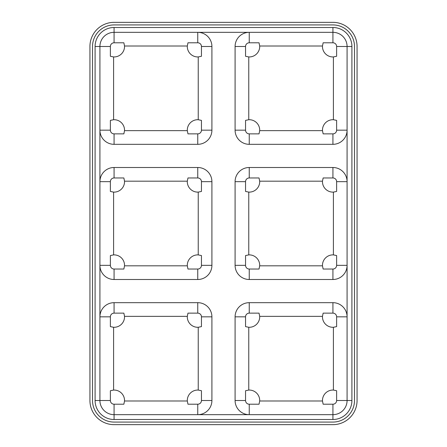 <?xml version="1.0" encoding="UTF-8"?>
<svg xmlns="http://www.w3.org/2000/svg" width="447" height="447" viewBox="0 0 447 447"><rect width="100%" height="100%" fill="white"/><g stroke="black" fill="none" stroke-linecap="round" stroke-linejoin="round"><path stroke-width="0.67" d="M201.452 46.488A3.699 3.699 0 0 0 197.753 42.789L197.753 32.329A14.159 14.159 0 0 1 211.912 46.488L201.452 46.488L201.452 56.272L198.233 56.937L198.233 119.718A10.46 10.46 0 0 0 187.304 130.647L187.969 133.865L197.753 133.865A3.699 3.699 0 0 0 201.452 130.166L201.452 120.383L198.233 119.718M187.304 130.647L124.523 130.647L123.858 133.865L114.074 133.865L114.074 144.325L197.753 144.325A14.159 14.159 0 0 0 211.912 130.166L211.912 46.488M114.074 144.325A14.159 14.159 0 0 1 99.916 130.166L110.375 130.166L110.375 120.383L113.594 119.718L113.594 56.937A10.46 10.46 0 0 0 124.523 46.007L123.858 42.789L114.074 42.789L114.074 32.329A14.159 14.159 0 0 0 99.916 46.488L99.916 400.512A14.159 14.159 0 0 0 114.074 414.671L332.926 414.671A14.159 14.159 0 0 0 347.084 400.512L351.912 400.512A18.986 18.986 0 0 1 332.926 419.498L114.074 419.498L114.074 404.211L123.858 404.211L124.523 400.993A10.46 10.46 0 0 0 113.594 390.063L113.594 327.282A10.46 10.46 0 0 0 124.523 316.353L123.858 313.135L114.074 313.135L114.074 302.675A14.159 14.159 0 0 0 99.916 316.834L110.375 316.834A3.699 3.699 0 0 1 114.074 313.135M114.074 167.502A14.159 14.159 0 0 0 99.916 181.661L110.375 181.661A3.699 3.699 0 0 1 114.074 177.962L114.074 167.502L197.753 167.502A14.159 14.159 0 0 1 211.912 181.661L201.452 181.661L201.452 191.445L198.233 192.109L198.233 254.891A10.46 10.46 0 0 0 187.304 265.82L187.969 269.038L197.753 269.038A3.699 3.699 0 0 0 201.452 265.339L201.452 255.555L198.233 254.891M187.304 265.82L124.523 265.82L123.858 269.038L114.074 269.038L114.074 279.498L197.753 279.498A14.159 14.159 0 0 0 211.912 265.339L211.912 181.661M114.074 279.498A14.159 14.159 0 0 1 99.916 265.339L110.375 265.339L110.375 255.555L113.594 254.891L113.594 192.109A10.46 10.46 0 0 0 124.523 181.18L123.858 177.962L114.074 177.962M114.074 302.675L197.753 302.675A14.159 14.159 0 0 1 211.912 316.834L201.452 316.834L201.452 326.617L198.233 327.282L198.233 390.063A10.46 10.46 0 0 0 187.304 400.993L187.969 404.211L197.753 404.211A3.699 3.699 0 0 0 201.452 400.512L201.452 390.728L198.233 390.063M197.753 404.211L197.753 414.671A14.159 14.159 0 0 0 211.912 400.512L211.912 316.834M322.477 400.993L259.696 400.993L259.031 404.211L249.247 404.211L249.247 414.671A14.159 14.159 0 0 1 235.088 400.512L235.088 316.834A14.159 14.159 0 0 1 249.247 302.675L332.926 302.675A14.159 14.159 0 0 1 347.084 316.834L336.625 316.834L336.625 326.617L333.406 327.282L333.406 390.063A10.46 10.46 0 0 0 322.477 400.993L323.142 404.211L332.926 404.211A3.699 3.699 0 0 0 336.625 400.512L336.625 390.728L333.406 390.063M332.926 279.498A14.159 14.159 0 0 0 347.084 265.339L336.625 265.339A3.699 3.699 0 0 1 332.926 269.038L323.142 269.038L322.477 265.82L259.696 265.82A10.46 10.46 0 0 0 248.767 254.891L248.767 192.109A10.46 10.46 0 0 0 259.696 181.18L259.031 177.962L249.247 177.962L249.247 167.502A14.159 14.159 0 0 0 235.088 181.661L235.088 265.339A14.159 14.159 0 0 0 249.247 279.498L332.926 279.498L332.926 269.038M249.247 167.502L332.926 167.502A14.159 14.159 0 0 1 347.084 181.661L336.625 181.661L336.625 191.445L333.406 192.109L333.406 254.891A10.46 10.46 0 0 0 322.477 265.82M332.926 144.325A14.159 14.159 0 0 0 347.084 130.166L336.625 130.166A3.699 3.699 0 0 1 332.926 133.865L323.142 133.865L322.477 130.647L259.696 130.647A10.46 10.46 0 0 0 248.767 119.718L248.767 56.937A10.46 10.46 0 0 0 259.696 46.007L259.031 42.789L249.247 42.789L249.247 32.329A14.159 14.159 0 0 0 235.088 46.488L235.088 130.166A14.159 14.159 0 0 0 249.247 144.325L332.926 144.325L332.926 133.865M357.064 46.488L357.064 400.512A24.138 24.138 0 0 1 332.926 424.65L114.074 424.65A24.138 24.138 0 0 1 89.936 400.512L89.936 46.488A24.138 24.138 0 0 1 114.074 22.35L332.926 22.35A24.138 24.138 0 0 1 357.064 46.488M92.512 46.488L92.512 400.512A21.562 21.562 0 0 0 114.074 422.074L332.926 422.074A21.562 21.562 0 0 0 354.488 400.512L354.488 46.488A21.562 21.562 0 0 0 332.926 24.926L114.074 24.926A21.562 21.562 0 0 0 92.512 46.488M336.625 400.512L347.084 400.512L347.084 46.488A14.159 14.159 0 0 0 332.926 32.329L114.074 32.329L114.074 27.502A18.986 18.986 0 0 0 95.088 46.488L110.375 46.488A3.699 3.699 0 0 1 114.074 42.789M114.074 419.498A18.986 18.986 0 0 1 95.088 400.512L95.088 46.488M351.912 46.488A18.986 18.986 0 0 0 332.926 27.502L332.926 42.789A3.699 3.699 0 0 1 336.625 46.488L351.912 46.488L351.912 400.512M114.074 27.502L332.926 27.502M113.594 327.282L110.375 326.617L110.375 316.834M197.753 302.675L197.753 313.135L187.969 313.135L187.304 316.353A10.46 10.46 0 0 0 198.233 327.282M197.753 313.135A3.699 3.699 0 0 1 201.452 316.834M114.074 404.211A3.699 3.699 0 0 1 110.375 400.512L110.375 390.728L113.594 390.063M248.767 56.937L245.548 56.272L245.548 46.488A3.699 3.699 0 0 1 249.247 42.789M332.926 42.789L323.142 42.789L322.477 46.007A10.46 10.46 0 0 0 333.406 56.937L333.406 119.718A10.46 10.46 0 0 0 322.477 130.647M336.625 46.488L336.625 56.272L333.406 56.937M333.406 119.718L336.625 120.383L336.625 130.166M259.696 130.647L259.031 133.865L249.247 133.865A3.699 3.699 0 0 1 245.548 130.166L245.548 120.383L248.767 119.718M249.247 404.211A3.699 3.699 0 0 1 245.548 400.512L245.548 390.728L248.767 390.063L248.767 327.282A10.46 10.46 0 0 0 259.696 316.353L259.031 313.135L249.247 313.135L249.247 302.675M248.767 327.282L245.548 326.617L245.548 316.834A3.699 3.699 0 0 1 249.247 313.135M332.926 302.675L332.926 313.135L323.142 313.135L322.477 316.353A10.46 10.46 0 0 0 333.406 327.282M332.926 313.135A3.699 3.699 0 0 1 336.625 316.834M259.696 400.993A10.46 10.46 0 0 0 248.767 390.063M113.594 192.109L110.375 191.445L110.375 181.661M197.753 167.502L197.753 177.962L187.969 177.962L187.304 181.18A10.46 10.46 0 0 0 198.233 192.109M197.753 177.962A3.699 3.699 0 0 1 201.452 181.661M124.523 265.82A10.46 10.46 0 0 0 113.594 254.891M114.074 269.038A3.699 3.699 0 0 1 110.375 265.339M248.767 192.109L245.548 191.445L245.548 181.661A3.699 3.699 0 0 1 249.247 177.962M332.926 167.502L332.926 177.962L323.142 177.962L322.477 181.18A10.46 10.46 0 0 0 333.406 192.109M332.926 177.962A3.699 3.699 0 0 1 336.625 181.661M333.406 254.891L336.625 255.555L336.625 265.339M259.696 265.82L259.031 269.038L249.247 269.038A3.699 3.699 0 0 1 245.548 265.339L245.548 255.555L248.767 254.891M113.594 56.937L110.375 56.272L110.375 46.488M197.753 42.789L187.969 42.789L187.304 46.007A10.46 10.46 0 0 0 198.233 56.937M124.523 130.647A10.46 10.46 0 0 0 113.594 119.718M114.074 133.865A3.699 3.699 0 0 1 110.375 130.166M124.523 46.007L187.304 46.007M259.696 181.18L322.477 181.18M124.523 181.18L187.304 181.18M259.696 316.353L322.477 316.353M259.696 46.007L322.477 46.007M124.523 316.353L187.304 316.353M187.304 400.993L124.523 400.993M332.926 419.498L332.926 404.211M95.088 400.512L110.375 400.512M211.912 130.166L201.452 130.166M197.753 144.325L197.753 133.865M249.247 269.038L249.247 279.498M245.548 181.661L235.088 181.661M245.548 265.339L235.088 265.339M211.912 265.339L201.452 265.339M197.753 279.498L197.753 269.038M245.548 316.834L235.088 316.834M245.548 400.512L235.088 400.512M249.247 133.865L249.247 144.325M245.548 46.488L235.088 46.488M245.548 130.166L235.088 130.166M211.912 400.512L201.452 400.512"/></g></svg>
